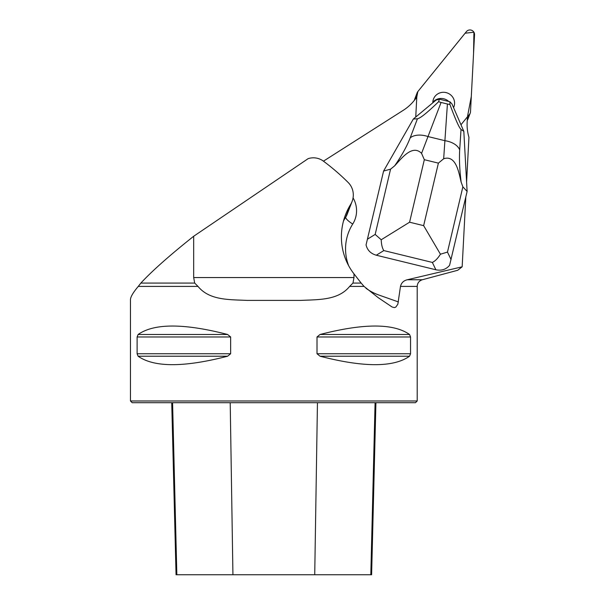 <?xml version="1.0" encoding="UTF-8"?>
<svg xmlns="http://www.w3.org/2000/svg" width="605" height="605" viewBox="0 0 605 605"><rect width="100%" height="100%" fill="white"/><g stroke="black" fill="none" stroke-linecap="round" stroke-linejoin="round"><path stroke-width="0.91" d="M457.728 270.261L462.159 266.813L465.82 196.943M466.599 182.022L468.943 137.282A46.449 45.072 -158.9 0 1 467.158 122.27L467.446 116.788L460.98 124.766M323.441 161.164L403.331 110.269A46.449 45.072 -158.9 0 0 414.024 100.732L416.777 97.329L415.748 117.015M462.159 266.813L407.294 279.76C403.626 280.629 401.349 282.845 400.48 286.407L397.856 304.202L395.799 307.113L394.354 307.582L392.131 307.03L378.11 297.592L364.036 286.407L361.162 283.072L352.965 283.072L349.645 286.407L364.036 286.407M366.063 244.896L383.593 171.041L390.565 169.166L394.642 165.838C401.675 155.735 406.855 146.41 410.19 137.857L417.435 118.799C420.354 118.24 427.402 112.553 438.58 101.738L439.389 99.182L436.084 100.09L413.328 119.026L383.593 171.041L366.063 244.896C367.311 250.167 370.714 253.608 376.287 255.219L435.872 269.769C441.552 270.911 446.127 269.422 449.591 265.3L467.113 191.445L463.823 131.361L461.025 129.447L459.687 149.949C459.135 159.175 459.618 169.884 461.139 182.082L462.87 186.824L467.113 191.445M400.48 286.407L417.2 286.407L417.2 400.986L130.461 400.986L130.461 299.732C130.491 296.964 133.092 292.525 138.273 286.407L198.009 286.407L194.689 283.072L193.676 277.551L193.676 236.26C169.831 255.212 152.226 270.813 140.859 283.072L138.273 286.407M193.676 236.26L308.164 158.639A17.734 17.205 -68.9 0 1 323.365 161.111A236.411 229.393 -68.9 0 1 348.223 182.544A17.734 17.205 111.1 0 1 352.087 201.48A17.734 17.205 111.1 0 1 350.598 204.498L345.727 217.165A17.205 16.69 21.1 0 0 347.141 214.336L352.087 201.48M350.598 204.498A60.288 58.496 111.1 0 0 345.531 214.73A60.288 58.496 111.1 0 0 353.986 273.846L353.986 277.551L352.965 283.072M140.859 283.072L194.689 283.072M198.009 286.407C209.474 300.496 229.287 299.543 247.044 300.405L300.609 300.405C318.457 299.535 338.203 300.488 349.645 286.407M137.116 353.736L137.116 336.977L138.106 334.489C154.154 323.229 183.996 323.229 227.631 334.489L230.649 336.977L230.649 353.736L227.631 356.216C183.996 367.485 154.154 367.485 138.106 356.216L137.116 353.736L230.649 353.736M409.555 334.489L410.545 336.977L410.545 353.736L409.555 356.216C393.507 367.485 363.666 367.485 320.03 356.216L317.012 353.736L317.012 336.977L320.03 334.489C363.666 323.229 393.507 323.229 409.555 334.489L320.03 334.489M417.2 400.986L415.476 402.703L132.177 402.703L130.461 400.986M171.729 402.703L176.055 574.75L371.606 574.75L375.924 402.703M353.986 273.846L361.162 283.072M417.435 118.799L413.328 119.026M463.823 131.361L451.995 103.977L449.901 101.753L449.931 104.506C455.429 119.397 459.127 127.708 461.025 129.447M439.389 99.182L449.901 101.753M435.872 269.769L432.348 262.426C435.177 261.088 437.869 258.35 440.44 254.213L423.644 225.642L438.391 163.131L443.669 158.76L447.413 104.007L441.068 102.457L421.564 153.368L424.332 159.697L409.585 222.209L381.218 239.754C381.384 244.556 382.247 248.163 383.82 250.576L376.287 255.219M381.218 239.754L375.168 234.43L390.565 169.166M462.87 186.824L447.473 252.088L440.44 254.213M438.58 101.738L441.068 102.457M447.413 104.007L449.931 104.506M461.139 182.082C459.051 174.051 456.457 154.479 443.669 158.76M421.564 153.368C412.058 143.597 400.555 159.697 394.642 165.838M410.19 137.857A18.354 11.503 20.8 0 1 428.083 136.579L445.008 140.708A18.354 11.366 3.7 0 1 459.687 149.949M448.751 101.474A10.928 10.603 21.1 0 0 432.817 102.29M414.516 100.12A4.553 4.417 -158.9 0 1 414.796 98.91L417.163 92.746A4.553 4.417 21.1 0 0 416.883 94.07L416.709 97.42L417.843 91.582A4.553 4.417 21.1 0 0 417.163 92.746M470.221 113.127A4.553 4.417 21.1 0 0 470.501 111.804L474.539 34.689A4.553 4.417 21.1 0 0 466.44 31.581L417.836 91.589L465.109 33.215L473.927 32.216L473.556 53.558L471.31 96.422L467.438 116.894L469.548 114.284A4.553 4.417 21.1 0 0 470.221 113.127L467.846 119.291A4.553 4.417 -158.9 0 1 467.257 120.35M453.568 107.607A10.928 10.603 21.1 0 0 447.496 93.041A10.928 10.603 21.1 0 0 432.809 102.812M353.07 197.865A26.378 25.599 -158.9 0 1 352.73 224.039A49.323 47.855 21.1 0 0 348.639 265.693M365.995 288.29A49.323 47.855 21.1 0 0 378.821 295.013L398.385 301.925M407.294 279.76L422.298 279.76L457.735 270.269M193.676 277.551L353.986 277.551M317.451 402.703L314.729 574.75M375.085 402.703L370.812 574.75M172.576 402.703L176.841 574.75M230.21 402.703L232.933 574.75M320.03 356.216L409.555 356.216M317.012 353.736L410.545 353.736M317.012 336.977L410.545 336.977M138.106 334.489L227.631 334.489M137.116 336.977L230.649 336.977M138.106 356.216L227.631 356.216M343.481 221.067A58.496 56.757 -158.9 0 1 345.727 217.165A9.173 2.178 -147.7 0 0 352.73 224.039M438.391 163.131L424.332 159.697M409.585 222.209L423.644 225.642M432.348 262.426L383.82 250.576M447.473 252.088L451.05 259.537M367.53 239.134L375.168 234.43M467.264 120.229L469.548 114.284M416.883 94.07L414.584 100.044M422.298 279.76C419.106 280.826 417.405 283.042 417.2 286.407"/></g></svg>

